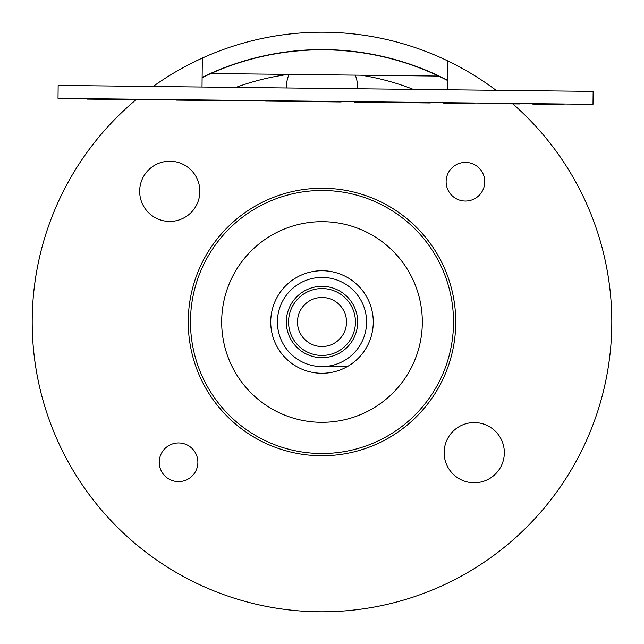 <?xml version="1.0" encoding="UTF-8"?>
<svg xmlns="http://www.w3.org/2000/svg" width="644" height="644" viewBox="0 0 644 644"><rect width="100%" height="100%" fill="white"/><g stroke="black" fill="none" stroke-linecap="round" stroke-linejoin="round"><path stroke-width="0.97" d="M277.419 322A44.581 44.581 0 0 0 322 366.581A44.581 44.581 0 0 0 366.581 322A44.581 44.581 0 0 0 322 277.419A44.581 44.581 0 0 0 277.419 322A44.581 44.581 0 0 0 322 366.581A44.581 44.581 0 0 0 366.581 322A44.581 44.581 0 0 0 322 277.419A44.581 44.581 0 0 0 277.419 322M286.33 322A35.67 35.67 0 0 0 322 357.67A35.67 35.67 0 0 0 357.67 322A35.67 35.67 0 0 0 322 286.33A35.67 35.67 0 0 0 286.33 322M322 355.44A33.44 33.44 0 0 0 355.44 322A33.44 33.44 0 0 0 322 288.56A33.44 33.44 0 0 0 288.56 322A33.44 33.44 0 0 0 322 355.44A33.44 33.44 0 0 1 288.56 322A33.44 33.44 0 0 1 322 288.56M496.081 90.313A289.8 289.8 0 0 0 153.151 86.473M202.119 77.385A272.412 272.412 0 0 1 447.322 80.13M413.311 89.387A249.896 249.896 0 0 0 361.228 75.203M202.119 77.634A272.187 272.187 0 0 1 210.894 73.521L438.636 76.064A272.187 272.187 0 0 1 447.322 80.379M288.303 74.382A249.896 249.896 0 0 0 235.913 87.399M210.894 73.521A272.187 272.187 0 0 1 438.636 76.064M58.161 85.41L593.14 91.4L592.995 104.328L58.016 98.339L58.161 85.41M532.805 104.095L564.015 104.449L532.805 104.095M86.988 99.112L162.779 99.957L86.988 99.112M176.15 100.11L251.941 100.955L176.15 100.11M265.32 101.1L341.111 101.953L265.32 101.1M354.482 102.098L385.692 102.452L354.482 102.098M399.063 102.597L430.273 102.951L399.063 102.597M443.644 103.096L474.853 103.451L443.644 103.096M488.224 103.595L519.434 103.95L488.224 103.595M320.881 422.311A100.319 100.319 0 0 0 422.311 323.119A100.319 100.319 0 0 0 323.119 221.689A100.319 100.319 0 0 0 221.689 320.881A100.319 100.319 0 0 0 320.881 422.311M320.503 455.743A133.751 133.751 0 0 0 455.743 323.497A133.751 133.751 0 0 0 323.497 188.257A133.751 133.751 0 0 0 188.257 320.503A133.751 133.751 0 0 0 320.503 455.743M447.54 60.802L447.218 89.766M136.657 99.216A289.8 289.8 0 0 0 109.456 519A289.8 289.8 0 0 0 530.084 523.701A289.8 289.8 0 0 0 512.286 103.418M202.337 58.057L202.015 87.02M164.743 475.779A19.32 19.32 0 0 1 165.049 448.457A19.32 19.32 0 0 1 192.371 448.763A19.32 19.32 0 0 1 192.065 476.085A19.32 19.32 0 0 1 164.743 475.779M479.257 168.221A19.32 19.32 0 0 0 451.935 167.915A19.32 19.32 0 0 0 451.629 195.237A19.32 19.32 0 0 0 478.951 195.543A19.32 19.32 0 0 0 479.257 168.221M473.904 482.767A30.091 30.091 0 0 1 444.143 452.338A30.091 30.091 0 0 1 474.58 422.585A30.091 30.091 0 0 1 504.333 453.014A30.091 30.091 0 0 1 473.904 482.767M140.07 196.219A30.091 30.091 0 0 0 174.653 221.021A30.091 30.091 0 0 0 199.455 186.43A30.091 30.091 0 0 0 164.864 161.628A30.091 30.091 0 0 0 140.07 196.219M322 270.73A51.27 51.27 0 0 1 373.27 322A51.27 51.27 0 0 1 322 373.27A51.27 51.27 0 0 1 270.73 322A51.27 51.27 0 0 1 322 270.73M286.33 87.962A35.67 35.67 0 0 1 289.003 74.39M357.662 88.759A35.67 35.67 0 0 0 355.295 75.139M322 366.581L347.317 366.581M322 297.48A24.52 24.52 0 0 0 297.48 322A24.52 24.52 0 0 0 322 346.52A24.52 24.52 0 0 0 346.52 322A24.52 24.52 0 0 0 322 297.48M320.527 453.513A131.521 131.521 0 0 0 453.513 323.473A131.521 131.521 0 0 0 323.473 190.487A131.521 131.521 0 0 0 190.487 320.527A131.521 131.521 0 0 0 320.527 453.513"/></g></svg>
